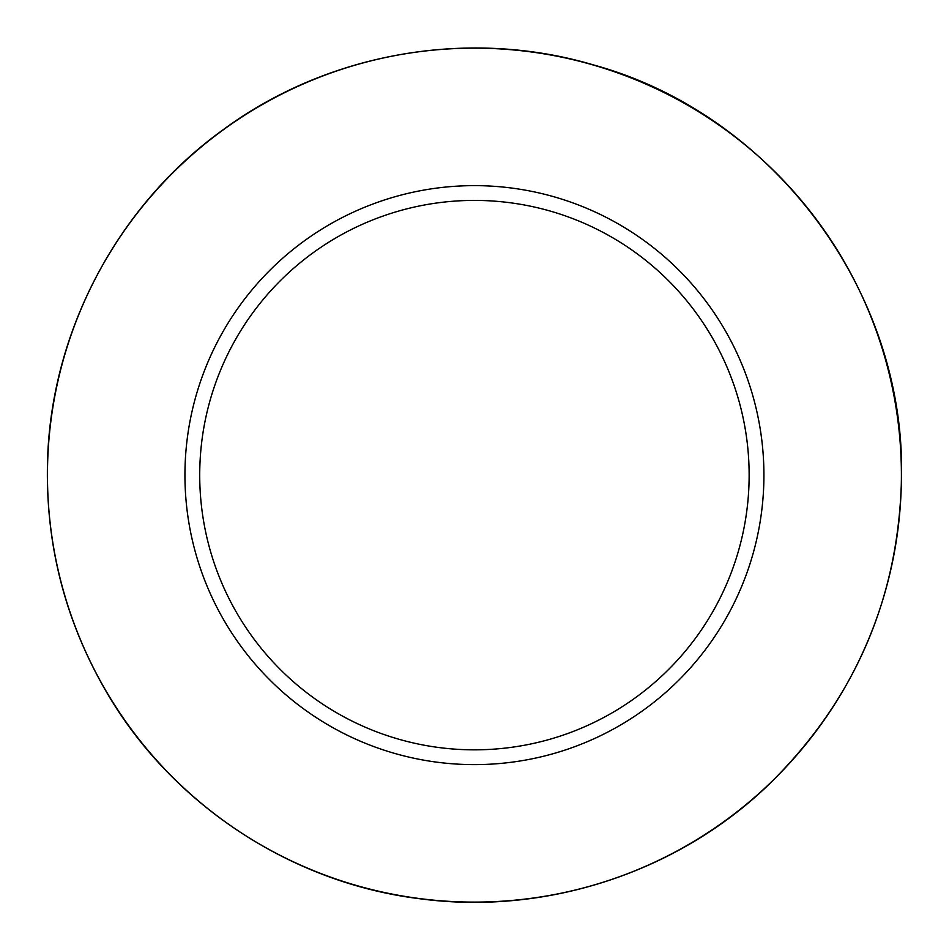 <?xml version="1.0" encoding="UTF-8"?>
<svg xmlns="http://www.w3.org/2000/svg" width="949" height="949" viewBox="0 0 949 949"><rect width="100%" height="100%" fill="white"/><g stroke="black" fill="none" stroke-linecap="round" stroke-linejoin="round"><path stroke-width="1.42" d="M763.921 475.129A289.504 289.504 0 0 0 329.683 224.415A289.504 289.504 0 0 0 329.683 725.843A289.504 289.504 0 0 0 763.921 475.129M749.141 475.129A274.712 274.712 0 0 0 337.073 237.214A274.712 274.712 0 0 0 337.073 713.031A274.712 274.712 0 0 0 749.141 475.129M901.408 475.129A426.979 426.979 0 0 0 260.939 105.351A426.979 426.979 0 0 0 260.939 844.895A426.979 426.979 0 0 0 901.408 475.129M901.55 475.129C899.533 597.479 854.622 701.264 766.816 786.484C675.795 872.914 545.331 915.311 420.893 898.881C291.782 883.377 172.291 804.882 106.786 692.545C65.149 621.215 45.386 544.275 47.521 461.712C50.795 331.711 117.7 205.364 223.371 129.574C328.105 52.492 468.936 27.912 593.588 64.959C772.201 113.809 904.468 289.967 901.55 475.129"/></g></svg>

